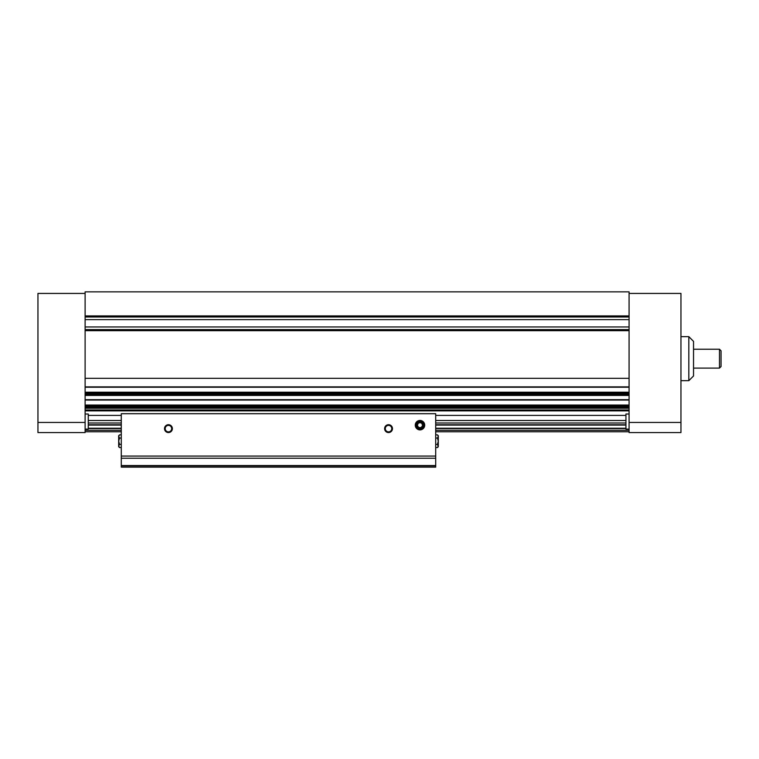 <?xml version="1.0" encoding="UTF-8"?>
<svg xmlns="http://www.w3.org/2000/svg" width="759" height="759" viewBox="0 0 759 759"><rect width="100%" height="100%" fill="white"/><g stroke="black" fill="none" stroke-linecap="round" stroke-linejoin="round"><path stroke-width="1.14" d="M629.078 422.45L680.956 422.45L680.956 432.564L629.078 432.564L629.078 291.854L85.112 291.854L85.112 432.564L37.95 432.564L37.95 422.45L85.112 422.45M85.112 378.324L629.078 378.324M88.262 428.237L121.279 428.237M435.704 428.237L625.938 428.237M88.262 425.078L121.279 425.078M435.704 425.078L625.938 425.078M85.112 431.776L121.279 431.776M435.704 431.776L629.078 431.776M85.112 410.866L629.078 410.866M85.112 317.006L629.078 317.006M85.112 329.586L629.078 329.586M88.262 415.41L121.279 415.41M435.704 415.41L625.938 415.41M88.262 420.514L121.279 420.514M435.704 420.514L625.938 420.514M88.262 422.991L121.279 422.991M435.704 422.991L625.938 422.991M88.262 424.765L121.279 424.765M435.704 424.765L625.938 424.765M88.262 428.541L121.279 428.541M435.704 428.541L625.938 428.541M85.112 430.325L121.279 430.325M435.704 430.325L629.078 430.325M680.956 422.45L680.956 293.429L629.078 293.429M629.078 429.101L625.938 429.101L625.938 414.006L629.078 414.006M721.05 358.665L721.05 366.531L719.475 368.106L719.475 349.235L721.05 350.81L721.05 358.665M693.536 358.665L693.536 375.961L688.821 380.676L688.821 336.654L693.536 341.379L693.536 358.665M37.95 422.45L37.95 293.429L85.112 293.429M85.112 414.006L88.262 414.006L88.262 429.101L85.112 429.101M121.279 465.893L121.279 467.146L435.704 467.146L435.704 413.693L121.279 413.693L121.279 465.893L435.704 465.893M415.268 425.173A4.715 4.715 0 0 0 422.346 429.252A4.715 4.715 0 0 0 422.346 421.084A4.715 4.715 0 0 0 415.268 425.173M172.369 428.626A3.928 3.928 0 0 1 166.477 432.032A3.928 3.928 0 0 1 166.477 425.23A3.928 3.928 0 0 1 172.369 428.626M392.469 428.626A3.928 3.928 0 0 1 386.578 432.032A3.928 3.928 0 0 1 386.578 425.23A3.928 3.928 0 0 1 392.469 428.626M121.279 465.571L435.704 465.571M391.786 428.626A3.254 3.254 0 0 1 386.919 431.444A3.254 3.254 0 0 1 386.919 425.818A3.254 3.254 0 0 1 391.786 428.626M171.686 428.626A3.254 3.254 0 0 1 166.809 431.444A3.254 3.254 0 0 1 166.809 425.818A3.254 3.254 0 0 1 171.686 428.626M438.294 445.969L438.294 435.704L437.45 434.85L438.294 436.444L437.45 438.028L438.294 441.207L437.45 444.385L438.294 446.709L437.45 447.563L438.294 445.969L437.45 447.563L435.704 447.563M437.45 444.385L435.704 444.385M437.45 438.028L435.704 438.028M437.45 434.85L435.704 434.85M121.279 447.563L119.533 447.563L118.679 445.969L119.533 444.385L118.679 441.207L119.533 438.028L118.679 436.444L119.533 434.85L118.679 436.444L118.679 435.704L119.533 434.85L121.279 434.85M121.279 444.385L119.533 444.385M121.279 438.028L119.533 438.028M119.533 447.563L118.679 446.709L118.679 436.444M421.34 427.526A2.723 2.723 0 0 0 421.34 422.81A2.723 2.723 0 0 0 417.26 425.173A2.723 2.723 0 0 0 421.34 427.526L422.706 425.173L421.34 422.81L418.617 422.81L417.26 425.173L418.617 427.526L421.34 427.526L418.617 427.526L417.26 425.173L418.617 422.81L421.34 422.81L422.706 425.173L421.34 427.526M419.983 428.92A3.748 3.748 0 0 0 423.228 423.294A3.748 3.748 0 0 0 416.729 423.294A3.748 3.748 0 0 0 419.983 428.92M85.112 315.905L629.078 315.905M85.112 409.955L629.078 409.955M85.112 408.247L629.078 408.247M85.112 399.689L629.078 399.689M85.112 395.42L629.078 395.42M85.112 386.872L629.078 386.872M85.112 330.687L629.078 330.687M85.112 319.624L629.078 319.624M85.112 326.958L629.078 326.958M85.112 387.175L629.078 387.175M85.112 392.213L629.078 392.213M85.112 393.048L629.078 393.048M85.112 394.12L629.078 394.12L85.112 394.092M85.112 394.585L629.078 394.585M85.112 400.002L629.078 400.002M85.112 405.04L629.078 405.04M85.112 405.875L629.078 405.875M85.112 406.938L629.078 406.938L85.112 406.909M85.112 407.403L629.078 407.403M121.279 456.074L435.704 456.074M121.279 458.237L435.704 458.237M85.112 387.232L629.078 387.232M85.112 400.059L629.078 400.059M693.536 368.106L719.475 368.106M693.536 349.235L719.475 349.235M680.956 380.676L688.821 380.676M680.956 336.654L688.821 336.654"/></g></svg>
